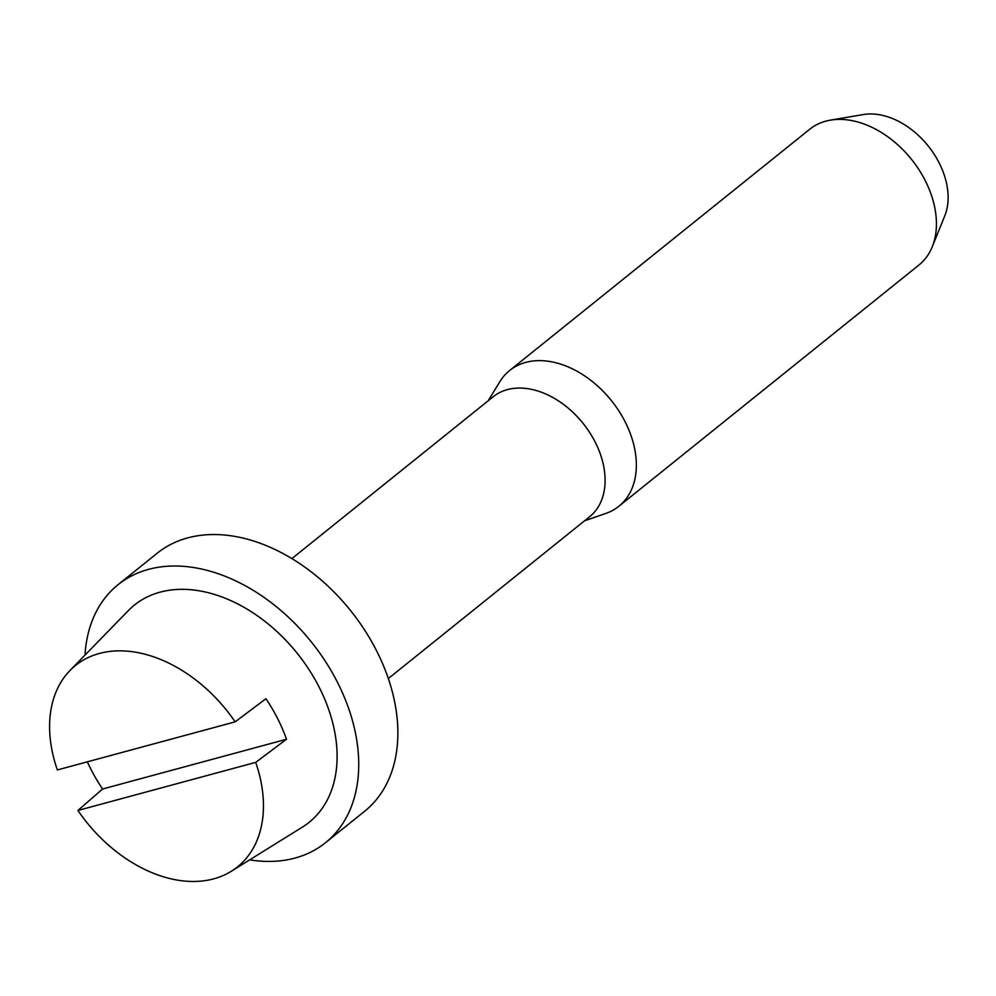 <?xml version="1.0" encoding="UTF-8"?>
<svg xmlns="http://www.w3.org/2000/svg" width="996" height="996" viewBox="0 0 996 996"><rect width="100%" height="100%" fill="white"/><g stroke="black" fill="none" stroke-linecap="round" stroke-linejoin="round"><path stroke-width="1.49" d="M584.565 520.796L605.917 513.388A87.125 60.407 -128.8 0 0 618.852 506.279L918.935 265.036A87.125 60.407 -128.8 0 0 927.376 255.897A87.125 60.407 -128.8 0 0 932.244 246.796A87.125 60.407 -128.8 0 0 911.427 159.273A87.125 60.407 -128.8 0 0 830.427 120.143A87.125 60.407 -128.8 0 0 809.76 129.219L509.666 370.475A87.125 60.407 -128.8 0 0 501.225 379.601A87.125 60.407 -128.8 0 0 499.942 381.568L488.127 400.828M932.244 246.796L944.768 215.883A69.695 48.331 -128.8 0 0 928.11 145.864A69.695 48.331 -128.8 0 0 863.308 114.565L830.427 120.143M618.852 506.279A87.125 60.407 -128.8 0 0 627.293 497.153A87.125 60.407 -128.8 0 0 605.506 393.769A87.125 60.407 -128.8 0 0 509.666 370.475M291.89 558.594L493.207 396.744A76.966 53.361 51.2 0 1 577.867 417.336A76.966 53.361 51.2 0 1 597.102 508.645A76.966 53.361 51.2 0 1 589.644 516.712L388.328 678.55M235.143 721.851L57.357 769.945A129.231 89.615 51.2 0 1 63.034 678.973A129.231 89.615 51.2 0 1 69.969 670.52A129.231 89.615 51.2 0 1 235.143 721.851L265.944 698.731A133.551 92.603 51.2 0 1 286.499 739.256L255.698 762.376A129.231 89.615 51.2 0 1 250.033 853.335A129.231 89.615 51.2 0 1 231.333 871.251A129.231 89.615 51.2 0 1 77.912 810.458L102.576 789.006A133.551 92.603 51.2 0 1 87.374 761.828M69.969 670.52L128.397 610.548A139.403 96.662 51.2 0 1 283.723 638.125A139.403 96.662 51.2 0 1 322.617 807.756A139.403 96.662 51.2 0 1 302.46 827.066L231.333 871.251M77.912 810.458L255.698 762.376M102.576 789.006L286.499 739.256M249.672 859.859A165.535 114.789 -128.8 0 0 295.003 858.066A165.535 114.789 -128.8 0 0 325.48 842.728L364.623 811.267A165.535 114.789 -128.8 0 0 364.636 630.07A165.535 114.789 -128.8 0 0 187.671 537.89A165.535 114.789 -128.8 0 0 157.194 553.228L118.051 584.702A165.535 114.789 -128.8 0 0 85.021 655.057M325.48 842.728A165.535 114.789 -128.8 0 0 325.493 661.531A165.535 114.789 -128.8 0 0 148.529 569.363A165.535 114.789 -128.8 0 0 118.051 584.702"/></g></svg>

